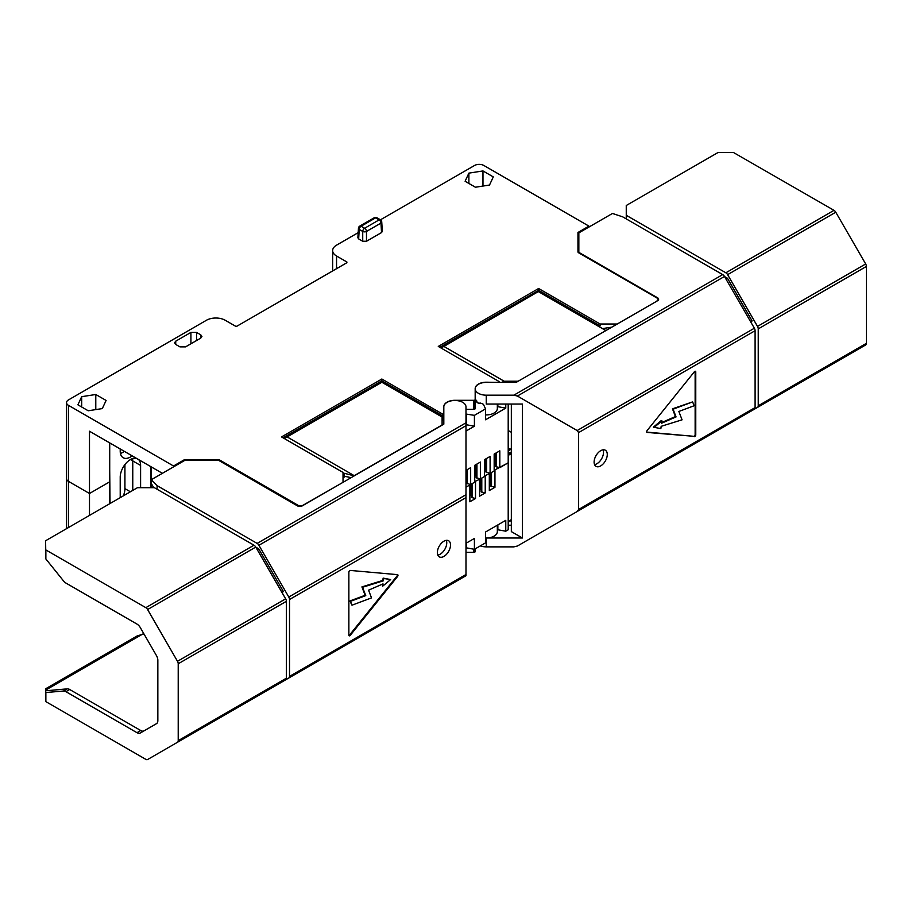 <?xml version="1.0" encoding="UTF-8"?>
<svg xmlns="http://www.w3.org/2000/svg" width="912" height="912" viewBox="0 0 912 912"><rect width="100%" height="100%" fill="white"/><g stroke="black" fill="none" stroke-linecap="round" stroke-linejoin="round"><path stroke-width="1.37" d="M866.4 343.334L866.4 266.441A3.545 2.052 -120 0 0 865.67 263.978L835.78 212.211A3.545 2.052 60 0 0 834.013 210.341L733.408 152.475L718.109 152.475L626.259 205.496L626.259 215.3L725.849 272.791A3.545 2.052 -120 0 1 727.616 274.66L757.496 326.416A3.545 2.052 -120 0 1 758.237 328.89L758.237 405.783L866.4 343.334A3.545 2.052 60 0 1 865.67 344.953L757.496 407.402A3.545 2.052 -120 0 0 758.237 405.783M579.234 252.59L657.598 297.825A3.545 2.052 180 0 1 658.635 299.273A3.545 2.052 180 0 1 657.598 300.721L516.146 382.39L486.256 382.39A11.081 6.395 180 0 0 475.175 388.786A11.081 6.395 180 0 0 486.256 395.181L513.855 395.181L722.703 274.603L622.691 216.851L612.488 213.454L579.234 232.651A1.334 0.764 180 0 0 578.846 233.198L578.846 252.043A1.334 0.764 180 0 0 579.234 252.59L579.234 253.126M508.201 522.188L511.336 520.376M835.757 362.224A3.545 2.052 60 0 0 835.78 362.212L727.616 424.65A3.545 2.052 -120 0 0 727.616 424.65L865.67 344.953M626.259 215.3L626.259 218.914M752.138 320.978L750.667 321.822L752.138 320.978L727.48 278.263L724.527 276.564M603.071 449.833A9.314 5.381 -60 0 1 603.516 452.318A9.314 5.381 -60 0 1 594.556 464.584M607.278 454.495A9.314 5.381 -60 0 1 603.208 463.866A9.314 5.381 -60 0 1 596.038 466.363A9.314 5.381 -60 0 1 594.111 462.099A9.314 5.381 -60 0 1 598.169 452.728A9.314 5.381 -60 0 1 605.351 450.232A9.314 5.381 -60 0 1 607.278 454.495M578.63 509.466L755.102 407.584L755.102 330.703L578.63 432.584L578.63 509.466L577.159 511.518L517.4 546.026L724.481 426.463A3.545 2.052 60 0 1 724.459 426.485L517.4 546.026L513.855 546.869L486.256 546.869A11.081 6.395 180 0 1 480.328 545.878M694.351 436.654A1.334 0.764 120 0 0 695.765 434.899L695.765 371.914A1.334 0.764 120 0 0 694.351 371.788L647.11 430.555A1.334 0.764 120 0 0 647.11 432.436L693.724 436.301A1.334 0.764 120 0 0 695.138 434.545L695.138 371.549A1.334 0.764 120 0 0 695.092 371.252M646.688 432.094L693.724 436.301M661.941 420.899L661.314 420.535L653.357 427.169L660.858 428.617L661.177 426.314L682.073 419.816L678.859 411.46L694.123 405.749L692.63 401.896L673.09 409.203L676.066 416.909L661.622 423.202L661.941 420.899L653.984 427.523M692.63 401.896L672.463 408.838L675.439 416.556L661.713 422.53M675.439 416.556L676.066 416.909M672.463 408.838L673.09 409.203M578.846 252.909L578.846 252.043M722.703 274.603A3.545 2.052 60 0 1 724.481 276.473L517.4 396.036L513.855 395.181M578.63 432.584L577.159 430.544L754.361 328.229L724.481 276.473M754.361 328.229A3.545 2.052 60 0 1 755.102 330.703M755.102 407.584A3.545 2.052 60 0 1 754.361 409.214L577.159 511.518L754.361 409.214M577.159 430.544L517.4 396.036M486.256 395.181L486.256 404.05L522.416 404.05L522.416 538L486.256 538L486.256 546.869M497.336 404.05L497.336 408.519A11.081 6.395 180 0 1 495.626 411.928A11.081 6.395 180 0 1 492.172 413.923A11.081 6.395 180 0 1 485.549 414.903M497.336 525.209L497.336 531.605A11.081 6.395 180 0 1 495.626 535.025A11.081 6.395 0 0 1 492.172 537.02A11.081 6.395 180 0 1 486.256 538M511.336 404.05L511.336 531.605L522.416 538M511.336 525.209L508.201 525.209M726.009 279.106L727.48 278.263M109.714 503.732L109.714 481.821L89.49 493.495L68.491 481.376L89.49 493.495L109.714 481.821L109.714 442.901M68.491 527.524L68.491 481.376A6.646 3.842 180 0 1 66.542 478.652A6.646 3.842 0 0 0 68.491 481.376L68.491 405.35A6.646 3.842 180 0 1 66.542 402.637A6.646 3.842 180 0 1 68.491 399.912L206.431 320.272A13.304 7.684 180 0 1 225.253 320.272L235.592 326.245L236.846 326.245L346.891 262.713L346.891 261.983L336.551 256.01A13.304 7.684 180 0 1 332.652 250.583A13.304 7.684 180 0 1 336.551 245.157L358.177 232.663M109.714 470.239L110.033 503.549M494.167 470.307L508.201 462.817L499.81 467.662L499.81 450.824L494.167 454.085L494.167 470.923L490.097 473.271L490.097 456.433L484.454 459.694L484.454 476.531L480.373 478.88L480.373 462.053L474.73 465.302L474.73 482.14L470.66 484.5L470.66 467.662L465.986 470.353M495.74 453.184L495.74 466.579L499.81 467.662M494.167 463.786A1.106 0.638 180 0 1 494.646 463.946L495.74 464.584M486.016 458.793L486.016 472.188L490.097 473.271M484.454 469.395A1.106 0.638 180 0 1 484.922 469.566L486.016 470.193M476.303 464.402L476.303 477.797L480.373 478.88M474.73 475.015A1.106 0.638 180 0 1 475.198 475.175L476.303 475.802M466.579 470.011L466.579 483.406L470.66 484.5M465.986 481.08L466.579 481.422M380.464 219.803L474.502 165.505A6.646 3.842 180 0 1 483.907 165.505L588.935 226.142L588.935 227.054M578.846 241.384L577.957 241.897M517.868 381.398L605.83 330.611M442.103 424.958L354.244 475.676L287.143 436.928L381.854 382.253L442.103 417.035L442.103 425.14M465.986 543.301L474.411 538.433L474.411 549.298L485.549 542.868L485.549 532.004L505.772 520.342L505.772 531.194L508.201 529.792L508.201 404.05M505.772 404.05L505.772 408.109L485.549 419.782L485.549 408.918L474.411 415.348L474.411 426.212L465.986 431.08M656.971 301.085L616.945 324.193M68.491 405.35L173.519 465.986L184.486 459.648L218.059 459.648A2.212 1.277 180 0 1 219.632 460.024L297.985 505.259A3.545 2.052 0 0 0 303.001 505.259L343.026 482.334M611.804 327.157L602.65 328.571M605.83 330.532L538.616 291.407L443.905 346.423L504.154 381.216L501.737 382.39M605.716 330.497L538.616 291.749M616.945 324.011L600.119 324.011L538.616 288.5L538.616 290.312L600.119 325.823L598.888 326.2M440.792 347.871L538.616 291.407M538.616 290.312L439.858 347.335M498.59 382.39L486.256 382.208A11.081 6.395 0 0 0 475.175 388.603L475.175 408.587A1.334 0.764 180 0 1 473.841 409.351L465.986 409.351M498.59 382.208L499.423 381.729L499.423 382.39M517.868 381.216L504.154 381.216M175.731 344.44L179.949 346.868L185.581 346.868L200.777 338.101L201.94 336.471L200.777 334.841L196.559 332.413L190.916 332.413L175.731 341.179L174.557 342.809L175.731 344.44L175.731 341.179M359.773 226.108A2.656 1.539 -120 0 1 361.106 226.233L364.606 228.262L379.084 219.906L375.584 217.877L361.106 226.233A2.656 1.539 120 0 0 359.225 229.414L358.655 238.91L357.869 237.77L358.45 228.251A2.656 1.539 3.5 0 0 359.225 229.414L362.725 231.443L362.725 241.258L366.487 241.258L381.535 232.571L382.322 231.431L381.74 221.912A2.656 2.656 0 0 0 380.418 219.769L376.907 217.751A2.656 2.656 0 0 0 374.251 217.751L359.773 226.108A2.656 2.656 0 0 0 358.45 228.251M358.655 238.91L362.725 241.258M656.971 300.903A3.545 2.052 0 0 0 658.008 299.455A3.545 2.052 0 0 0 656.971 298.007L578.607 252.772A2.212 1.277 180 0 1 577.957 251.86L577.957 232.48L588.935 226.142M343.026 482.152L343.026 472.439L281.523 436.928L381.854 379.016L381.854 380.817L283.096 437.84M475.175 399.536A1.334 0.764 0 0 1 473.841 400.3L454.906 400.3A11.081 6.395 0 0 0 443.813 406.706L443.813 424.148L443.813 413.831L442.993 414.31L381.854 379.016M499.423 381.729L438.284 346.423L538.616 288.5M489.516 185.045L493.289 176.905L482.972 170.943L468.882 173.132L465.109 181.26L475.426 187.222L489.516 185.045M102.315 408.587L106.1 400.448L95.783 394.497L81.681 396.674L77.908 404.814L88.225 410.765L102.315 408.587M482.972 170.943L482.972 186.048M468.882 173.132L468.882 183.449M95.783 394.497L95.783 409.602M81.681 396.674L81.681 406.991M440.849 347.905L443.905 346.423M600.119 325.823L600.119 324.011M89.49 515.405L89.49 431.228L162.382 473.317M150.788 466.625L150.788 487.715M140.596 487.715L140.596 465.439A14.41 8.322 120 0 0 138.556 459.557M136.526 458.383A14.41 8.322 120 0 0 125.856 463.433A14.41 8.322 120 0 0 120.213 477.204L120.213 497.667M120.213 448.966L120.213 451.144A14.41 8.322 120 0 0 123.2 457.744A14.41 8.322 120 0 0 132.137 455.852M120.441 453.469A14.41 8.322 120 0 0 124.306 451.326A14.41 8.322 120 0 1 120.441 453.469M140.596 465.439L132.764 460.913L132.764 490.417L132.764 460.913A14.41 8.322 120 0 0 132.536 458.588A14.41 8.322 120 0 1 132.764 460.913L130.405 459.557M173.519 465.986L173.519 466.887M184.486 460.56L184.486 459.648M351.12 477.66L343.687 476.075L343.026 476.577M442.993 414.31L442.993 416.123L381.854 380.817M442.103 419.497L442.993 418.654L442.993 420.101M442.993 416.123L442.103 417.035M474.411 426.212L465.986 424.684M505.772 408.109L497.336 406.592M474.411 415.348L466.499 414.128L466.499 424.992M475.175 397.655A11.081 6.395 0 0 0 476.885 401.075A2.656 1.539 180 0 0 476.702 401.633A2.656 1.539 180 0 0 480.339 403.07A11.081 6.395 0 0 0 482.117 403.594L483.428 404.347L485.549 408.918M476.885 402.203L476.885 401.075M497.861 404.05L497.861 406.889M381.854 382.253L442.138 416.704M354.141 475.847L344.428 473.328L343.026 474.035M343.687 473.545L343.026 473.168M284.031 438.387L381.854 381.911M287.143 436.928L284.088 438.41M496.367 466.933L496.367 452.819M486.643 472.553L486.643 458.428M476.93 478.162L476.93 464.037M467.206 483.77L467.206 469.657M376.907 217.751A2.656 1.539 -60 0 0 375.584 217.877A2.656 1.539 -120 0 0 374.251 217.751M366.487 241.258L366.487 231.443A2.656 1.425 0 0 1 362.725 231.443A2.656 1.539 120 0 1 364.606 228.262A2.656 1.539 60 0 1 366.487 231.443L380.965 223.087A2.656 1.539 60 0 0 379.084 219.906A2.656 1.539 -60 0 1 380.418 219.769M178.216 663.765L178.216 740.647A3.545 2.052 60 0 1 177.487 742.265L147.607 759.525A3.545 2.052 -120 0 1 145.829 759.354L45.862 701.636L45.6 692.55L63.555 691.034A6.646 3.842 -120 0 1 65.903 691.661L136.971 732.689A6.646 3.842 60 0 0 140.3 733.02L156.465 723.683A6.646 3.842 60 0 0 157.844 720.64L157.844 660.231A6.646 3.842 60 0 0 156.465 655.603L140.3 627.593A6.646 3.842 60 0 0 136.971 624.082L65.903 583.053A6.646 3.842 -120 0 1 63.555 580.967L45.862 558.965L45.6 540.748L137.438 487.715L154.413 487.715L253.992 545.216A3.545 2.052 60 0 1 255.77 547.086L285.65 598.842A3.545 2.052 60 0 1 286.379 601.316L178.216 663.765A3.545 2.052 -120 0 0 177.487 661.291L147.607 609.535A3.545 2.052 -120 0 0 145.829 607.654L45.862 549.947L45.862 558.965M45.6 692.55L45.6 688.811L137.438 635.789L143.982 633.977M153.74 487.715L151.221 483.383L151.221 479.769L184.463 460.571A1.334 0.764 0 0 1 185.41 460.343L218.059 460.343A1.334 0.764 0 0 1 219.005 460.571L297.358 505.807A3.545 2.052 180 0 0 302.374 505.807L443.813 424.148M178.216 740.647L286.379 678.197L286.379 601.316M286.379 678.197A3.545 2.052 60 0 1 285.65 679.828L177.487 742.265L285.65 679.828M147.607 759.525L255.77 697.076A3.545 2.052 60 0 1 255.736 697.087M142.865 633.977L45.6 690.133M144.05 730.854A6.646 3.842 -120 0 1 140.733 730.523L69.665 689.495A6.646 3.842 60 0 0 67.317 688.856L45.6 690.806M446.31 540.337A9.314 5.381 -60 0 1 446.755 542.822A9.314 5.381 -60 0 1 437.794 555.089M437.35 552.604A9.314 5.381 -60 0 1 441.408 543.233A9.314 5.381 -60 0 1 448.59 540.736A9.314 5.381 -60 0 1 450.517 545A9.314 5.381 -60 0 1 446.447 554.371A9.314 5.381 -60 0 1 439.276 556.867A9.314 5.381 -60 0 1 437.35 552.604M465.986 497.621L289.514 599.503L289.514 676.385L465.986 574.503L465.986 425.71L258.905 545.273L288.785 597.029L465.986 494.726M350.276 570.433A1.334 0.764 120 0 0 348.863 572.189L348.863 635.185A1.334 0.764 120 0 0 350.276 635.311L397.518 576.532A1.334 0.764 120 0 0 397.518 574.651L350.276 570.433M348.897 635.47A1.334 0.764 120 0 0 349.649 634.946L396.891 576.179A1.334 0.764 120 0 0 397.301 574.64M390.632 579.565L383.131 578.117L382.812 580.42L361.916 586.918L365.142 595.274L349.877 600.974L351.986 605.192L371.526 597.884L368.562 590.178L383.006 583.885L382.675 586.188L390.632 579.565L383.758 578.482L383.439 580.784L362.543 587.271L365.769 595.627L350.504 601.339L351.986 605.192M382.276 584.204L382.675 586.188M349.877 600.974L350.504 601.339M365.142 595.274L365.769 595.627M361.916 586.918L362.543 587.271M382.812 580.42L383.439 580.784M383.131 578.117L383.758 578.482M157.103 489.277L157.103 485.651L257.127 543.404L465.986 422.815L465.986 406.889A11.081 6.395 0 0 0 454.906 400.482A11.081 6.395 0 0 0 443.813 406.889M157.103 485.651L151.221 479.769M289.514 676.385A3.545 2.052 -120 0 1 288.785 678.015L258.905 695.263A3.545 2.052 -120 0 0 258.905 695.263L465.986 575.711L465.986 574.503M289.514 599.503A3.545 2.052 -120 0 0 288.785 597.029M258.905 545.273A3.545 2.052 -120 0 0 257.127 543.404M255.816 547.166L258.757 548.864L283.427 591.58L281.956 592.435L283.427 591.58M258.757 548.864L257.287 549.719M465.986 422.815L465.986 425.71M343.026 477.808L344.918 476.725M442.103 420.614L443.813 419.623M465.986 487.19L469.874 484.945L469.874 501.782L475.517 498.522L471.436 497.439L471.436 484.044M469.429 484.238L469.874 484.945M465.986 482.596L466.579 482.596M479.142 478.629L479.598 479.336L474.73 481.525M474.73 476.987L476.303 476.987M488.866 473.009L489.311 473.727L484.454 475.916M484.454 471.367L486.016 471.367M123.314 495.877A14.41 8.322 120 0 0 124.921 488.615L124.921 464.584M494.954 470.467L494.954 487.304L490.884 486.21L490.884 472.815M489.311 473.727L489.311 490.553L494.954 487.304M485.23 476.075L485.23 492.913L481.16 491.83L481.16 478.435M479.598 479.336L479.598 496.174L485.23 492.913M475.517 481.684L475.517 498.522M475.175 548.864L475.175 551.589A1.334 0.764 180 0 1 473.841 552.353L473.841 549.206M465.986 552.353L473.841 552.353M511.336 453.606L508.201 455.407M511.336 519.658L508.201 521.47M511.039 449.24L508.201 450.87M465.986 547.781L474.411 549.298M497.336 529.678L505.772 531.194M466.499 548.078L466.499 543.005M497.861 529.975L497.861 524.902M508.201 454.86L511.336 453.047M511.336 451.964L508.201 453.766M151.096 466.796L151.096 487.715M471.436 495.444L470.341 494.817A1.106 0.638 0 0 0 469.874 494.646M481.16 489.835L480.065 489.197A1.106 0.638 0 0 0 479.598 489.037M490.884 484.226L489.778 483.588A1.106 0.638 0 0 0 489.311 483.428M472.063 483.679L472.063 497.804M481.787 478.07L481.787 492.184M491.511 472.462L491.511 486.575M508.201 448.316A37.688 21.763 120 0 0 511.336 449.24M508.201 448.886L511.336 449.274M834.013 210.341L725.849 272.791M866.4 266.441L758.237 328.89M695.765 371.914L695.138 371.549M695.765 434.899L695.138 434.545M835.78 212.211L727.616 274.66M865.67 263.978L757.496 326.416M657.598 297.825L657.598 298.498M599.754 325.823L599.754 326.781M219.632 460.024L219.632 460.925M297.985 505.259L297.985 506.092M218.059 459.648L218.059 460.343M346.891 261.983L346.891 262.713M336.551 256.01L336.551 268.687M442.366 419.018L442.366 416.476M473.841 400.3L473.841 409.351M344.428 473.328L344.428 476.452M494.646 463.946L494.646 453.811M484.922 469.566L484.922 459.42M475.198 475.175L475.198 465.04M381.74 221.912A2.656 1.539 -3.5 0 1 380.965 223.087L381.535 232.571M190.916 332.413L190.916 343.79M200.777 334.841L200.777 338.101M196.559 332.413L196.559 340.529M45.862 692.618L45.862 701.636M67.317 688.856L63.555 691.034M397.518 576.532L396.891 576.179M350.276 635.311L349.649 634.946M285.65 598.842L177.487 661.291M255.77 547.086L147.607 609.535M253.992 545.216L145.829 607.654M69.665 689.495L65.903 691.661M140.733 730.523L136.971 732.689M130.405 491.785L124.921 488.615M470.341 484.432L470.341 494.817M480.065 478.823L480.065 489.197M489.778 473.203L489.778 483.588M66.542 402.637L66.542 528.652M332.652 250.583L332.652 270.932M658.008 300.436L658.008 299.455M508.201 430.498L511.336 432.299"/></g></svg>
